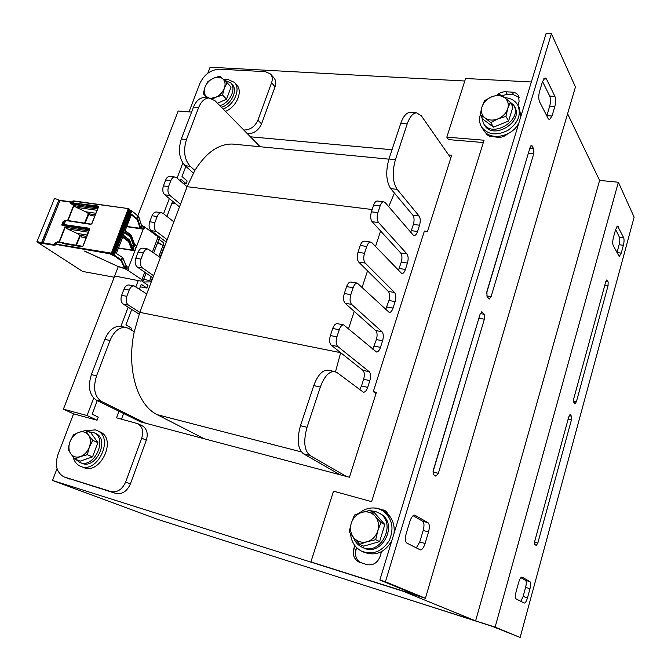 <?xml version="1.0" encoding="UTF-8"?>
<svg xmlns="http://www.w3.org/2000/svg" width="671" height="671" viewBox="0 0 671 671"><rect width="100%" height="100%" fill="white"/><g stroke="black" fill="none" stroke-linecap="round" stroke-linejoin="round"><path stroke-width="1.01" d="M464.777 81.015L210.107 67.217L207.817 73.214M57.035 468.593L52.514 480.453L403.305 591.31L475.605 620.876L599.597 180.415L618.377 182.235L634.129 217.178L520.134 637.45L492.002 626.253L395.521 595.303L495.123 627.108L618.377 182.235M375.961 393.692L373.294 391.638L376.397 392.309L349.432 477.257L140.675 421.9L96.389 400.142C89.344 395.294 87.683 386.773 91.382 374.586L104.827 339.358C108.786 330.266 114.062 325.913 120.646 326.316L121.594 326.517M250.417 136.8L392.015 149.742M448.622 154.926L451.684 155.202L427.477 231.445L424.399 231.042L373.294 391.638M567.591 113.768L599.597 180.415M52.514 480.453L157.165 519.195L475.605 620.876M520.864 577.656L525.552 580.356C526.483 581.312 526.509 583.661 525.603 587.377L523.12 596.477L520.805 601.317M615.609 229.524L613.395 237.568C612.581 240.973 612.497 243.581 613.16 245.376L619.224 256.54L621.245 253.118L623.384 245.267C624.173 241.971 624.256 239.43 623.636 237.668L617.647 226.119L615.609 229.524L619.375 237.148C620.004 238.91 619.92 241.443 619.132 244.739L616.943 252.749M529.956 581.64L521.988 577.068C520.83 577.135 519.731 578.897 518.683 582.353L516.1 591.747C515.16 595.613 515.194 598.02 516.184 598.96L524.261 603.07C525.393 602.994 526.475 601.241 527.507 597.794L529.989 588.677C530.887 584.944 530.878 582.596 529.956 581.64L525.552 580.356M570.325 414.779L568.798 416.792L534.837 540.885L534.846 544.5L536.297 545.473L537.84 542.982L571.449 419.853L571.499 416.146L569.914 414.695M607.154 280.117L605.779 281.694L573.814 398.457L573.764 402.197L575.139 403.741L576.414 401.652L608.052 285.729L608.161 281.921L606.559 280.033M520.134 637.45L495.123 627.108M551.411 33.709L575.441 87.004L425.422 598.297L385.414 581.765L551.411 33.709L546.077 33.55L379.853 580.012L418.125 595.789L310.908 561.921L333.537 491.18L371.617 501.64L484.043 140.222L446.819 137.144L465.582 78.499L531.348 81.979M542.537 81.518L539.576 91.34C538.494 95.567 538.494 99.048 539.576 101.799L548.257 118.725L549.474 119.698L552.023 115.999L554.85 106.463C555.882 102.403 555.907 99.048 554.909 96.381L546.446 78.977L545.078 77.861L542.537 81.518L549.725 96.079C550.74 98.729 550.723 102.084 549.692 106.135L546.79 115.865M528.832 151.654L486.55 293.244M479.404 316.502L433.03 471.772M413.101 515.714L422.68 521.224C424.231 522.659 424.399 525.737 423.183 530.459L419.752 541.958L416.33 547.913M488.891 298.712L489.369 298.981L491.105 296.607L533.73 153.835L533.713 148.761L531.491 145.431L530.107 147.402L486.911 291.449L487.029 296.431L488.891 298.712M435.84 476.209L438.339 473.349L484.361 319.203L484.236 314.28L481.87 311.805L480.075 314.254L433.407 469.893L433.642 474.691L435.84 476.209M428.517 531.96C429.734 527.23 429.574 524.143 428.031 522.709L414.77 515.127C412.925 515.135 411.281 517.266 409.847 521.526L406.232 533.504C404.957 538.461 405.15 541.648 406.836 543.065L420.281 549.885C422.084 549.876 423.686 547.746 425.095 543.502L428.517 531.96L423.183 530.459M385.414 581.765L379.853 580.012M485.301 132.229L486.76 134.527L489.276 136.213L498.301 137.337C501.665 137.513 504.726 136.398 507.494 133.974M517.945 105.389L519.069 101.707L518.649 95.903C517.349 93.63 515.202 92.38 512.216 92.145L505.859 91.776C502.638 91.667 499.685 92.749 497.026 95.03M501.564 95.643L507.335 94.435L513.667 94.812L519.203 97.303M486.794 134.561L486.467 133.235M381.363 509.96L386.563 511.461M390.262 516.997L385.892 511L376.993 508.165L373.135 507.93M354.783 545.506L353.81 548.626C352.376 554.657 354.045 559.119 358.834 562.013L366.727 564.563C372.942 565.745 377.379 563.07 380.046 556.544L381.539 551.654M360.419 562.625C356.133 559.589 354.682 555.261 356.066 549.641L356.678 547.679M483.321 142.529L448.496 139.61L446.819 137.144M542.227 82.55L543.074 82.6M425.422 598.297L310.908 561.921M188.996 111.881L199.799 83.623C204.152 74.431 210.761 69.616 219.627 69.163L265.464 71.688L270.639 74.095C272.451 76.385 272.753 79.279 271.57 82.785L257.924 120.117C254.913 126.609 250.275 129.906 244.001 130.031L243.749 130.015M247.431 133.755L247.683 133.781C253.932 133.672 258.545 130.392 261.531 123.934L275.068 86.777C276.251 83.288 275.932 80.403 274.129 78.113L274.028 77.995M121.501 419.132L123.59 413.512M64.718 477.156L115.806 493.428C122.13 494.544 126.995 491.382 130.4 483.917L146.295 440.268C148.266 433.667 146.991 428.886 142.47 425.934L142 425.708M118.968 411.239L116.519 417.807L137.899 423.711C142.428 426.672 143.695 431.47 141.715 438.113L125.67 482.013C122.239 489.511 117.35 492.707 111.009 491.583L63.997 476.888C56.658 472.694 54.636 465.313 57.916 454.737L73.558 413.839L97.06 420.214L87.062 415.542L63.409 409.159L73.558 413.839M185.85 166.391L182.017 176.54L187.159 180.994L186.144 183.695L183.158 183.334M175.727 203.808L171.893 203.296M158.91 239.228L163.833 242.927L162.994 245.15M142.621 280.688L142.344 281.434L147.905 285.209L146.84 288.044L140.298 286.827M131.742 309.457L125.93 324.823L131.675 328.32L131.097 329.847M97.278 400.579L92.128 414.208L98.234 417.085L97.06 420.214M191.579 112.082L178.176 111.009L137.907 215.617M118.289 266.588L63.409 409.159M87.062 415.542L93.663 398.138M120.881 326.366L128.153 307.184M135.903 286.743L138.335 280.327M155.487 235.102L155.831 234.187M163.59 213.739L169.335 198.574M177.094 178.134L182.814 163.036M146.84 288.044L141.262 284.286L139.442 289.1M160.847 244.261L157.853 242.021M159.237 236.762L159.01 237.366M172.657 201.292L166.945 216.398M186.144 183.695L180.985 179.258L180.356 180.927M145.649 423.225L101.514 401.468C94.502 396.62 92.85 388.081 96.557 375.852L110.002 340.507C113.961 331.373 119.22 327.012 125.787 327.406L129.008 328.58L134.242 331.759L139.828 312.359L128.337 305.053C126.123 303.175 125.611 300.256 126.819 296.314L129.193 290.065C130.4 287.222 132.053 285.846 134.125 285.921L146.748 293.965L153.609 275.722L142.428 267.922C140.264 265.942 139.778 263.007 140.969 259.115L143.3 252.975C144.433 250.3 145.976 248.975 147.93 249.016L160.411 257.63L167.163 239.681L156.276 231.403C154.179 229.339 153.718 226.379 154.884 222.537L157.182 216.498C158.239 213.974 159.69 212.715 161.526 212.724L163.12 213.37L173.864 221.875L180.507 204.219L169.906 195.479C167.867 193.323 167.415 190.354 168.572 186.555L170.828 180.616C171.818 178.234 173.177 177.035 174.905 177.01L176.632 177.74L187.092 186.706L194.867 170.426L190.22 166.299C184.349 159.656 183.099 150.723 186.471 139.501L198.557 107.729C201.141 101.447 204.647 98.184 209.084 97.958L214.972 100.692L260.172 146.739M235.655 144.374L232.174 144.039C218.427 143.946 205.989 152.736 194.867 170.426M372.179 209.52L187.1 186.697L180.507 204.219M173.864 221.875L167.163 239.681M160.411 257.63L153.609 275.722M146.748 293.965L139.828 312.359L340.675 352.686L331.231 345.188C329.427 343.216 329.142 340.004 330.367 335.559L332.707 328.496C333.89 325.276 335.357 323.665 337.136 323.648L337.412 323.707M134.242 331.759C126.291 368.765 137.278 405.318 157.224 414.678L204.227 438.75M193.365 173.034L185.104 165.72C179.199 159.102 177.932 150.195 181.304 138.998L193.391 107.335C195.974 101.061 199.497 97.815 203.942 97.589L204.915 97.656M179.501 206.894L164.747 194.816C162.701 192.661 162.248 189.692 163.397 185.917L165.662 179.996C166.651 177.622 168.01 176.423 169.738 176.398L170.082 176.439M166.265 242.072L151.126 230.623C149.012 228.559 148.543 225.607 149.708 221.774L152.007 215.76C153.063 213.244 154.515 211.986 156.36 211.994L156.704 212.044M152.82 277.819L137.27 267.024C135.097 265.053 134.611 262.118 135.794 258.234L138.125 252.12C139.258 249.453 140.809 248.136 142.772 248.178L143.108 248.236M139.165 314.154L123.179 304.038C120.956 302.16 120.436 299.249 121.644 295.315L124.018 289.092C125.234 286.257 126.878 284.881 128.966 284.965L129.302 285.032M372.782 349.205L376.389 339.56C377.496 335.45 377.287 332.447 375.752 330.568L345.112 303.258C343.367 301.162 343.099 297.924 344.307 293.537L346.605 286.618C347.704 283.59 349.079 282.055 350.748 282.021L351.034 282.063M348.568 328.614L354.229 311.386M385.691 309.532L388.928 300.516C390.027 296.456 389.834 293.437 388.35 291.449L358.725 262.101C357.047 259.887 356.796 256.624 357.987 252.304L360.243 245.511C361.266 242.659 362.558 241.208 364.118 241.149L364.403 241.183M362.172 287.18L367.54 270.832M398.339 270.539L401.25 262.151C402.332 258.142 402.155 255.097 400.721 253.017L372.095 221.698C370.476 219.375 370.249 216.087 371.415 211.826L373.63 205.158C374.586 202.474 375.802 201.099 377.261 201.015L377.547 201.048M375.525 246.509L380.608 231.009M410.744 232.216L413.37 224.433C414.435 220.482 414.275 217.421 412.891 215.232L390.732 188.643C386.119 181.455 385.523 171.575 388.937 159.002L400.746 123.422C403.246 116.377 406.358 112.686 410.082 112.342L410.904 112.401M388.685 206.643L394.431 193.08M359.606 389.583L361.476 385.984L363.623 379.3C364.756 375.123 364.521 372.145 362.927 370.375L340.675 352.686L335.508 371.768M340.096 474.783L303.477 453.797C297.672 448.891 296.674 439.522 300.465 425.682L313.768 385.59C317.618 375.215 322.34 370.065 327.943 370.14L328.74 370.308M346.311 476.427L309.968 455.483C304.215 450.577 303.242 441.174 307.033 427.293L320.327 387.033C324.168 376.624 328.874 371.449 334.435 371.508L337.102 372.631L363.447 392.233C365.125 392.241 366.542 390.606 367.7 387.335L369.847 380.616C370.979 376.431 370.761 373.445 369.184 371.675L337.748 346.479C335.961 344.508 335.685 341.287 336.909 336.817L339.249 329.729C340.423 326.5 341.891 324.881 343.653 324.865L376.481 352.007C378.067 351.99 379.409 350.43 380.491 347.343L382.604 340.742C383.711 336.616 383.51 333.604 381.984 331.726L351.612 304.391C349.885 302.294 349.625 299.048 350.832 294.644L353.131 287.691C354.229 284.655 355.596 283.12 357.249 283.078L389.281 312.485C390.782 312.451 392.04 310.967 393.055 308.048L395.127 301.564C396.225 297.496 396.041 294.46 394.565 292.472L365.217 263.082C363.548 260.868 363.313 257.597 364.496 253.261L366.752 246.442C367.775 243.581 369.067 242.122 370.61 242.055L371.919 242.717L401.854 273.659C403.263 273.6 404.445 272.191 405.401 269.44L407.44 263.066C408.522 259.048 408.354 255.995 406.928 253.906L378.57 222.537C376.968 220.205 376.741 216.909 377.916 212.64L380.121 205.938C381.086 203.254 382.285 201.87 383.737 201.786L385.154 202.541L413.034 234.875L414.2 235.504C415.525 235.437 416.641 234.095 417.538 231.487L419.543 225.221C420.608 221.262 420.449 218.192 419.081 216.003L397.14 189.356C392.569 182.151 391.998 172.237 395.42 159.631L407.205 123.925C409.704 116.855 412.799 113.147 416.506 112.803L421.262 115.722L450.786 158.02M99.526 431.629L100.205 431.939C117.467 439.228 99.987 475.831 83.162 467.318L80.948 466.437M86.24 430.715L95.341 429.876L97.337 430.639C114.632 437.945 97.077 474.674 80.21 466.144C76.544 464.424 74.154 461.312 73.047 456.808M236.452 84.588L236.62 84.772C243.196 91.273 236.645 107.008 225.456 111.369M223.493 79.455L227.284 79.178L234.422 82.407C240.998 88.907 234.422 104.693 223.208 109.079M206.123 97.74L206.291 96.758M383.267 511.025L384.684 511.805C391.822 516.62 394.951 523.774 394.07 533.277M391.738 540.943C384.55 552.787 375.148 556.485 363.556 552.057L362.936 551.772M359.094 513.256C364.865 508.509 371.13 506.957 377.882 508.601L382.537 510.623C392.174 517.995 394.422 527.951 389.289 540.482C381.95 551.822 372.623 555.345 361.308 551.034C354.85 547.419 351.26 541.648 350.539 533.705M504.517 97.647L510.287 102.227L507.754 108.668L505.926 116.41L497.949 118.868L490.753 122.575L485.041 117.945C488.647 120.428 492.95 120.738 497.949 118.868C502.881 116.704 506.152 113.298 507.754 108.668C509.004 104.013 507.922 100.348 504.517 97.647C500.868 95.232 496.574 94.972 491.633 96.859C486.785 99.031 483.556 102.395 481.963 106.957C480.679 111.545 481.711 115.202 485.041 117.945L480.134 114.598L481.963 106.957L484.529 100.6L491.633 96.859L499.509 94.393L504.969 97.656C510.899 98.134 515.185 100.642 517.827 105.179L519.279 107.83L520.847 116.486M518.909 122.852C512.443 137.144 489.394 141.271 483.162 129.57L481.585 127.02C479.463 123.405 479.027 119.337 480.268 114.808M517.827 105.179C521.484 114.607 518.155 123.011 507.846 130.4C496.54 135.936 487.783 134.812 481.585 127.02M371.256 510.849L375.307 511.428L379.09 513.055C397.937 523.128 379.937 557.618 361.334 546.831C357.509 544.76 354.858 541.564 353.365 537.228M379.341 513.189L380.541 513.835C399.354 523.892 381.405 558.289 362.843 547.519L362.684 547.444M507.242 99.719L513.734 105.112C523.028 120.252 491.717 138.956 483.455 123.372L481.803 117.324M513.734 105.112L514.707 106.882C523.992 122.005 492.757 140.642 484.512 125.083L483.455 123.372M224.273 80.168L230.749 82.86C236.662 88.622 229.91 102.923 219.895 105.699M232.082 84.286L232.225 84.437C238.138 90.199 231.403 104.466 221.405 107.243M88.53 431.73L93.89 432.669C108.383 438.75 93.646 469.499 79.572 462.319L75.898 459.425M95.248 433.273L95.819 433.533C110.287 439.614 95.601 470.287 81.543 463.116L80.176 462.571M510.287 102.227L512.912 106.949L508.593 121.048L505.926 116.41M508.593 121.048L493.504 127.154L490.753 122.575M493.504 127.154L482.944 119.195L480.134 114.598M353.852 537.815L349.172 531.893L351.277 523.17C349.708 528.731 350.564 533.613 353.852 537.815C357.433 541.74 361.862 543.049 367.129 541.749L359.69 544.307L353.852 537.815M354.464 515.026L361.795 512.392C356.678 514.12 353.172 517.71 351.277 523.17L354.464 515.026M370.249 510.312L375.055 516.125C371.415 512.275 366.995 511.034 361.795 512.392L370.249 510.312L374.15 512.409L384.819 524.579L379.601 541.589L375.693 539.685L367.129 541.749C372.338 540.029 375.894 536.397 377.807 530.836L375.693 539.685M380.969 522.558L377.807 530.836C379.35 525.183 378.427 520.277 375.055 516.125L380.969 522.558L384.819 524.579M379.601 541.589L363.69 546.16L359.69 544.307M70.732 453.713L68.014 449.033L70.01 441.627C68.358 446.299 68.601 450.333 70.732 453.713C73.097 456.867 76.318 457.823 80.394 456.574L74.9 459.023L70.732 453.713M73.416 434.85L78.843 432.35C74.842 433.936 71.898 437.031 70.01 441.627L73.416 434.85M85.703 430.472L88.505 435.076C86.089 431.981 82.868 431.076 78.843 432.35L85.703 430.472L90.862 432.778L97.882 442.6L92.531 456.884L87.331 454.703L80.394 456.574C84.454 454.997 87.431 451.877 89.327 447.205L87.331 454.703M92.732 440.335L89.327 447.205C90.962 442.466 90.686 438.423 88.505 435.076L92.732 440.335L97.882 442.6M92.531 456.884L80.168 461.162L74.9 459.023M207.784 97.857L203.254 93.697L205.007 87.079C203.623 91.038 204.068 94.183 206.333 96.507L208.832 97.932M207.851 81.61L213.235 78.322C209.377 80.226 206.634 83.145 205.007 87.079L207.851 81.61M211.222 98.285L215.978 97.194L212.724 98.947M219.727 76.167L222.881 78.901C220.356 76.855 217.136 76.662 213.235 78.322L219.727 76.167M224.299 88.346L222.546 95.03L215.978 97.194C219.895 95.29 222.671 92.338 224.299 88.346C225.674 84.345 225.196 81.199 222.881 78.901L227.133 82.818L224.299 88.346M227.133 82.818L231.092 87.029L226.538 99.182L222.546 95.03M226.538 99.182L217.488 103.259M207.347 97.832L203.254 93.697M42.827 243.288L41.677 243.221L58.838 200.025L41.443 242.994C39.035 241.904 37.526 241.535 36.88 241.87L82.659 271.453L114.196 277.224M40.092 242.566L39.732 243.472L41.166 243.716L40.914 243.145M117.366 266.135L84.445 251.08L117.064 266.026L124.429 268.45L121.233 260.784L114.095 255.726L110.522 254.317L112.309 253.73L111.025 253.101L55.089 243.95L55.634 242.583M132.598 247.75L133.051 247.884L133.789 245.947L134.661 246.425L135.29 244.798L136.641 245.578L134.645 250.795L118.415 248.119M131.608 245.167L133.789 245.947M141.287 226.177L141.732 225.238L144.919 227.125L144.475 228.274L143.753 227.729L127.993 268.92L128.74 269.432L128.295 270.606L125.032 268.811L125.41 267.83L126.291 268.299L126.92 266.655L128.287 267.41L127.733 268.878L128.74 269.432M117.316 266.27L125.032 268.811M141.363 226.202L142.21 226.723L141.229 226.63M143.753 227.729L142.94 229.13L141.589 228.333L142.21 226.723M133.051 247.884L133.906 248.396L132.799 248.278M134.645 250.795L133.286 250.023L133.906 248.396M142.94 229.13L126.71 226.672M94.728 216.104L90.149 215.425L89.595 214.301L88.832 214.2L85.15 223.175M86.173 237.777L81.585 237.039L81.032 235.915L79.891 235.546L75.848 245.15M122.499 257.479L116.36 253.453L122.877 236.586L128.622 240.73L129.025 239.69L123.279 235.538L124.672 231.948L130.4 236.117L130.803 235.076L125.074 230.899L131.524 214.208L137.773 219.149L140.759 227.989L141.178 226.463M115.127 276.1L140.633 281.057L143.217 280.587L128.295 270.606M111.755 254.116L56.289 244.487L53.948 245.259L43.019 243.523M40.822 243.372L40.721 242.868L37.794 242.239L38.641 242.877L38.884 242.273M39.522 242.407L39.22 243.145L39.732 243.472M39.22 243.145L38.641 242.877M59.04 200.268L59.878 200.696M153.776 252.791L159.455 237.777L144.919 227.125M159.455 237.777L153.734 252.757M36.88 241.87L54.284 198.977C54.947 198.557 56.456 198.901 58.813 200.017M42.877 243.38L59.912 200.621L71.092 201.921M53.948 245.259L54.343 243.313L55.433 243.087M82.617 246.374L63.611 243.196M88.362 232.225L67.452 228.912L64.919 227.192L88.857 230.967M89.31 229.826L62.873 225.674L61.698 225.003L63.066 221.589L64.047 221.355M97.018 210.291L76.108 207.272L73.584 205.552L97.538 208.991M59.912 200.621L70.858 202.172L70.346 203.464L71.503 204.085L97.983 207.859M64.106 221.489L63.066 221.589M63.124 243.263L82.365 246.509L82.919 246.014L81.896 246.76L83.087 246.005L89.696 229.272L61.698 225.003M90.711 224.357L65.523 220.499L91.197 224.139L91.768 223.602L90.711 224.357L91.935 223.586L98.478 207.02L97.983 206.022L98.302 207.087L78.239 203.682L78.499 204.613L79.287 204.303L78.666 204.68M89.696 229.272L89.184 228.224L62.931 224.399L64.441 220.65L65.523 220.499L64.139 224.953M79.186 204.16L78.398 204.546L73.189 203.799L79.287 204.303M98.478 207.02L91.935 223.586M89.545 229.239L89.184 228.224M89.528 228.987L82.944 246.005M82.718 246.307L63.586 243.095M80.671 235.856L77.056 233.399L67.452 228.912M87.255 235.026L77.056 233.399M86.702 236.427L80.268 235.387M81.032 235.932L79.891 235.546M80.268 235.806L76.41 245.242M135.29 244.798L134.401 244.655M141.589 228.333L140.692 228.199M124.429 232.56L130.367 237.039L133.546 245.477L132.481 245.477M62.915 224.441L62.764 224.894M125.536 267.251L125.183 268.165L121.25 259.887L114.649 255.332L111.369 254.124M126.92 266.655L126.039 266.496M133.286 250.023L132.388 249.88M88.58 214.527L88.119 214.192L84.596 223.091M88.119 214.192L89.235 214.242L88.832 213.781L85.645 211.776L76.108 207.272M95.844 213.269L85.645 211.776M95.274 214.72L88.832 213.781M151.294 281.87L143.141 281.979M151.21 276.695L149.692 280.713L151.42 281.543M149.692 280.713L143.779 279.237M158.054 237.039L152.46 251.835M144.743 272.216L141.858 279.841M157.526 242.885L164.731 246.156M529.989 588.677L525.603 587.377M527.507 597.794L523.12 596.477M571.499 416.146L569.201 415.668M571.449 419.853L568.152 419.157M537.84 542.982L534.586 542.093M608.161 281.921L605.804 281.585M608.052 285.729L604.797 285.259M576.414 401.652L573.479 401.065M618.293 226.681L616.959 226.521M623.636 237.668L619.375 237.148M623.384 245.267L619.132 244.739M621.245 253.118L616.993 252.564M546.446 78.977L543.745 78.843M554.909 96.381L549.725 96.079M554.85 106.463L549.692 106.135M552.023 115.999L546.857 115.647M491.105 296.607L486.752 295.919M532.111 145.892L530.887 145.792M533.713 148.761L529.796 148.434M533.73 153.835L528.488 153.374M438.339 473.349L433.013 472.007M482.34 312.065L481.459 311.923M484.236 314.28L480.293 313.617M484.361 319.203L479.044 318.297M428.031 522.709L422.68 521.224M425.095 543.502L419.752 541.958M415.19 515.286L414.535 515.102M513.667 94.812L512.216 92.145M507.335 94.435L505.859 91.776M385.674 511.159L383.544 509.985M377.706 508.559L376.993 508.165M356.066 549.641L353.81 548.626M271.57 82.785L275.068 86.777M261.531 123.934L257.924 120.117M244.001 130.031L247.683 133.781M141.715 438.113L146.295 440.268M111.009 491.583L115.806 493.428M130.4 483.917L125.67 482.013M69.935 479.128L64.995 477.249M193.391 107.335L198.557 107.729M181.304 138.998L186.471 139.501M185.104 165.72L190.22 166.299M165.662 179.996L170.828 180.616M163.397 185.917L168.572 186.555M164.747 194.816L169.906 195.479M152.007 215.76L157.182 216.498M149.708 221.774L154.884 222.537M151.126 230.623L156.276 231.403M138.125 252.12L143.3 252.975M135.794 258.234L140.969 259.115M137.27 267.024L142.428 267.922M124.018 289.092L129.193 290.065M121.644 295.315L126.819 296.314M123.179 304.038L128.337 305.053M104.827 339.358L110.002 340.507M91.382 374.586L96.557 375.852M96.389 400.142L101.514 401.468M301.363 451.918L157.224 414.678M407.205 123.925L400.746 123.422M395.42 159.631L388.937 159.002M397.14 189.356L390.732 188.643M419.081 216.003L412.891 215.232M419.543 225.221L413.37 224.433M417.538 231.487L411.365 230.673M380.121 205.938L373.63 205.158M377.916 212.64L371.415 211.826M378.57 222.537L372.095 221.698M406.928 253.906L400.721 253.017M407.44 263.066L401.25 262.151M405.401 269.44L399.211 268.501M366.752 246.442L360.243 245.511M364.496 253.261L357.987 252.304M365.217 263.082L358.725 262.101M394.565 292.472L388.35 291.449M395.127 301.564L388.928 300.516M393.055 308.048L386.848 306.983M353.131 287.691L346.605 286.618M350.832 294.644L344.307 293.537M351.612 304.391L345.112 303.258M381.984 331.726L375.752 330.568M382.604 340.742L376.389 339.56M380.491 347.343L374.275 346.135M339.249 329.729L332.707 328.496M336.909 336.817L330.367 335.559M337.748 346.479L331.231 345.188M369.184 371.675L362.927 370.375M369.847 380.616L363.623 379.3M367.7 387.335L361.476 385.984M320.327 387.033L313.768 385.59M307.033 427.293L300.465 425.682M309.968 455.483L303.477 453.797M125.183 230.614L131.399 235.706L131.004 236.746L134.166 245.192L133.546 245.477M131.281 214.829L137.136 219.434L140.138 228.266L126.794 226.437M111.721 254.166L112.434 253.89L129.344 209.755M129.553 209.704L129.058 208.907M111.134 253.764L128.169 208.882L129.05 209.243L111.361 253.848M125.46 267.486L126.165 265.691L122.785 257.731L122.181 257.488L120.705 260.273M131.038 210.635L130.14 210.476L131.617 210.82L138.092 216.137L136.632 218.88M129.218 210.568L131.692 211.256L114.095 255.726M70.346 203.464L71.411 203.321L72.2 201.308L73.617 200.889L128.396 208.622M112.862 255.466L130.14 210.476L129.352 210.233L130.048 210.493M131.701 210.92L138.016 215.701L138.679 216.792L137.136 219.434M55.072 243.984L53.814 244.621L42.877 242.768M64.919 227.192L58.989 241.988M73.584 205.552L67.603 220.491M55.173 245.141L54.921 244.42M55.358 243.279L54.343 243.313M71.327 201.954L71.889 202.08M71.503 204.085L71.462 203.204M82.164 246.475L63.082 243.254M57.136 242.256L57.781 241.786L57.06 242.265L63.3 242.793M63.334 243.212L62.99 242.659L57.79 241.786L62.873 242.667M81.896 246.76L62.697 243.531M89.52 229.289L83.087 246.005M56.775 242.541L56.289 244.487M71.478 203.154L72.2 201.308L73.282 201.157L128.496 208.606L73.617 200.889L73.022 202.944L97.983 206.022M55.626 242.608L57.085 242.248L55.626 242.608L55.089 243.95M71.713 203.9L71.68 202.6L72.762 202.449L72.837 203.053M55.374 244.571L54.938 244.378M71.956 203.246L72.829 203.087M72.845 202.466L73.08 203.766M73.6 203.917L78.633 204.672M78.767 203.305L78.893 203.95M91.793 223.586L98.302 207.087M90.946 224.097L65.875 220.222L64.433 220.65M63.233 225.028L62.931 224.399M65.238 227.335L59.35 242.046M122.634 237.207L128.589 241.652L131.818 249.981L118.482 247.951M128.589 241.652L129.226 241.359L132.439 249.687L132.833 248.673L129.629 240.319L129.226 241.359L128.622 240.73L128.077 241.115M125.737 267.276L126.173 266.035L122.793 258.083L121.233 260.784M132.774 248.815L129.629 239.983L123.389 235.253M129.855 236.502L130.4 236.117L131.004 236.746L130.367 237.039M113.869 255.634L130.811 210.904L131.617 210.82L138.679 216.481L141.556 225.439L141.162 226.513M111.302 254.846L111.948 254.217M110.522 254.317L111 254.066M138.385 216.196L141.564 225.129L141.12 226.588M131.105 235.11L134.552 244.169L134.057 245.351M125.192 230.589L131.399 235.378L134.502 244.319M125.158 268.224L125.586 267.15M124.429 268.45L117.064 266.026M132.833 248.765L132.338 249.855M141.136 226.991L140.767 228.065M140.138 228.266L140.633 228.165M80.017 236.133L79.547 235.815M73.902 205.703L67.956 220.541M152.627 277.685L151.235 281.392M152.468 277.576L151.076 281.275M146.043 273.114L143.258 280.461M164.546 246.005L160.226 257.488M164.387 245.888L160.067 257.379M163.078 245.183L158.826 256.473M359.673 562.373L358.834 562.013M274.129 78.113L270.639 74.095M142.47 425.934L137.899 423.711M209.084 97.958L203.942 97.589M174.905 177.01L169.738 176.398M161.526 212.724L156.36 211.994M147.93 249.016L142.772 248.178M134.125 285.921L128.966 284.965M125.787 327.406L120.646 326.316M388.895 159.153L232.174 144.039M416.506 112.803L410.082 112.342M383.737 201.786L377.261 201.015M370.61 242.055L364.118 241.149M357.249 283.078L350.748 282.021M343.653 324.865L337.136 323.648M334.435 371.508L327.943 370.14M97.337 430.639L100.205 431.939M234.422 82.407L236.62 84.772M382.537 510.623L384.684 511.805M380.541 513.835L379.09 513.055M232.225 84.437L230.749 82.86M95.819 433.533L93.89 432.669M64.441 220.65L62.806 224.777M73.072 203.758L72.862 202.969M110.824 254.032L111.805 254.2M129.545 209.713L112.443 253.881L111.831 254.208M133.202 245.62L132.598 245.519M133.227 245.62L134.166 245.284M134.175 245.259L134.552 244.269M84.814 251.147L117.09 266.043M126.165 265.691L126.182 266.11M131.474 250.115L118.473 247.976M129.629 239.983L123.397 235.227M140.751 228.09L139.82 228.434L126.785 226.463M60.172 200.352L71.948 201.937M143.292 280.537L146.085 273.139"/></g></svg>
